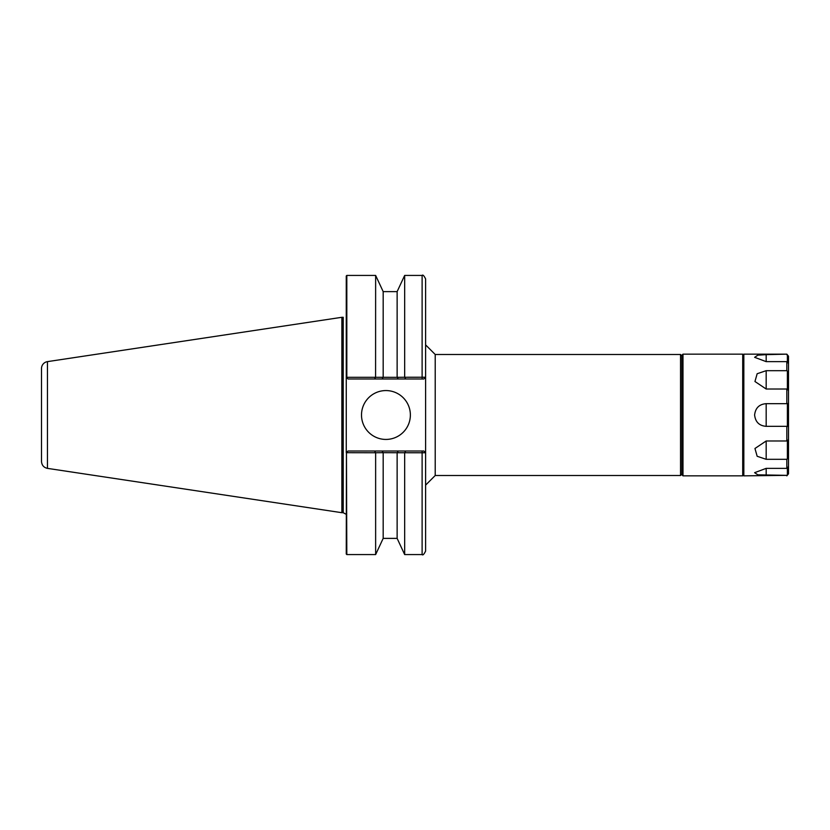 <?xml version="1.0" encoding="UTF-8"?>
<svg xmlns="http://www.w3.org/2000/svg" width="830" height="830" viewBox="0 0 830 830"><rect width="100%" height="100%" fill="white"/><g stroke="black" fill="none" stroke-linecap="round" stroke-linejoin="round"><path stroke-width="1.25" d="M425.603 344.875L435.211 354.483L435.211 475.517L425.603 485.125M435.211 354.483L680.527 354.483L680.527 475.517L435.211 475.517M681.866 474.179L680.527 475.517M423.86 451.012L405.797 451.012L404.667 452.744L425.603 452.755L423.86 451.012L425.603 452.755L422.117 452.692L422.117 554.575C422.802 555.54 423.964 554.378 425.603 551.089L425.603 278.911C423.964 275.622 422.802 274.46 422.117 275.425L422.117 377.308L425.572 377.245L404.667 377.256L405.797 378.988L423.86 378.988L425.572 377.245L423.86 378.988M346.452 452.558L346.255 554.015L346.815 554.575L346.452 452.558L348.009 451.012L374.517 451.012L375.637 452.744L346.815 452.692M346.255 377.245L346.815 377.308L346.815 275.425L346.255 275.985L346.255 452.755M346.255 514.33L343.226 512.733L343.226 317.268A3.486 3.486 0 0 1 342.769 317.299L342.769 512.701L341.867 512.701L341.867 317.299L342.769 317.299M361.507 415A24.423 24.423 0 0 1 398.151 393.845A24.423 24.423 0 0 1 398.151 436.155A24.423 24.423 0 0 1 361.507 415M405.797 451.012L374.517 451.012M422.117 275.425L404.667 275.425L404.667 377.256L397.207 377.328L375.585 377.308L375.637 275.425L346.815 275.425M397.134 377.256L397.134 291.62L404.667 275.425M383.18 377.256L383.18 291.62L375.637 275.425M346.452 377.443L348.009 378.988L374.517 378.988L375.585 377.308L346.815 377.308M397.134 538.38L383.18 538.38L375.637 554.575L375.637 452.744L383.107 452.672L404.667 452.744L404.667 554.575L397.134 538.38L397.134 452.744M383.18 538.38L383.18 452.744M398.265 451.012L397.207 452.672M382.049 451.012L383.107 452.672M374.517 378.988L382.049 378.988L383.107 377.328M382.049 378.988L398.265 378.988L397.207 377.328M398.265 378.988L405.797 378.988M47.445 361.631A6.982 6.982 0 0 0 41.5 368.53L41.5 461.47C41.78 465.236 43.762 467.539 47.445 468.369L47.445 361.631L341.867 317.299M681.866 355.261L681.866 474.739L682.986 475.849L682.986 354.151L681.866 355.261M682.986 475.849L742.715 475.849L742.715 354.151L682.986 354.151M787.38 458.865L787.38 440.792L788.5 439.454L788.5 458.7L787.38 458.865A23.282 11.309 126 0 1 786.83 459.312L766.173 459.312L757.157 456.272L754.958 448.49L766.173 440.979L786.83 440.979L786.83 426.33L766.173 426.33C759.263 425.8 755.414 422.024 754.605 415C755.414 407.976 759.263 404.2 766.173 403.671L786.83 403.671L786.83 389.021L766.173 389.021L754.958 381.51L757.157 373.728L766.173 370.688L786.83 370.688L786.83 361.641L766.173 361.641L754.626 357.325L757.842 355.178L766.173 354.638L757.842 355.178L754.626 357.325M787.38 474.802L787.38 467.902L788.5 466.46L788.5 473.806L787.38 474.802A23.282 2.117 134.8 0 1 786.83 475.362L757.842 474.822L754.626 472.675L766.173 468.359L786.83 468.359L786.83 459.312M787.38 362.098L787.38 355.199L788.5 356.195L788.5 363.54L787.38 362.098A23.282 7.875 48.7 0 1 786.83 361.641M787.38 389.208L787.38 371.135L788.5 371.3L788.5 390.546L787.38 389.208A23.282 14.867 66.8 0 1 786.83 389.021M754.626 472.675L757.842 474.822L766.173 475.362L766.173 468.359M787.38 440.792A23.282 14.867 113.2 0 0 786.83 440.979M787.38 467.902A23.282 7.875 131.3 0 0 786.83 468.359M766.173 361.641L766.173 354.638L786.83 354.151L743.836 354.151L743.836 475.849L786.83 475.362M787.38 355.199A23.282 2.117 45.2 0 0 786.83 354.638M787.38 371.135A23.282 11.309 54 0 0 786.83 370.688M787.38 426.174L787.38 403.826L788.5 403.1L788.5 426.9L787.38 426.174A23.282 16.185 100.4 0 1 786.83 426.33M787.38 403.826A23.282 16.185 79.6 0 0 786.83 403.671M788.5 363.54L788.5 371.3M788.5 426.9L788.5 439.454M788.5 458.7L788.5 466.46M788.5 473.806L786.83 475.849M786.83 354.151L788.5 356.195M788.5 390.546L788.5 403.1M422.117 451.012L422.117 452.692M422.117 378.988L422.117 377.308M766.173 459.312L766.173 440.979M766.173 389.021L766.173 370.688M766.173 426.33L766.173 403.671M681.866 355.821L680.527 354.483M397.134 291.62L383.18 291.62M375.637 554.575L346.815 554.575M422.117 554.575L404.667 554.575M47.445 468.369L341.867 512.701M743.836 355.261L742.715 355.261M743.836 474.739L742.715 474.739"/></g></svg>
